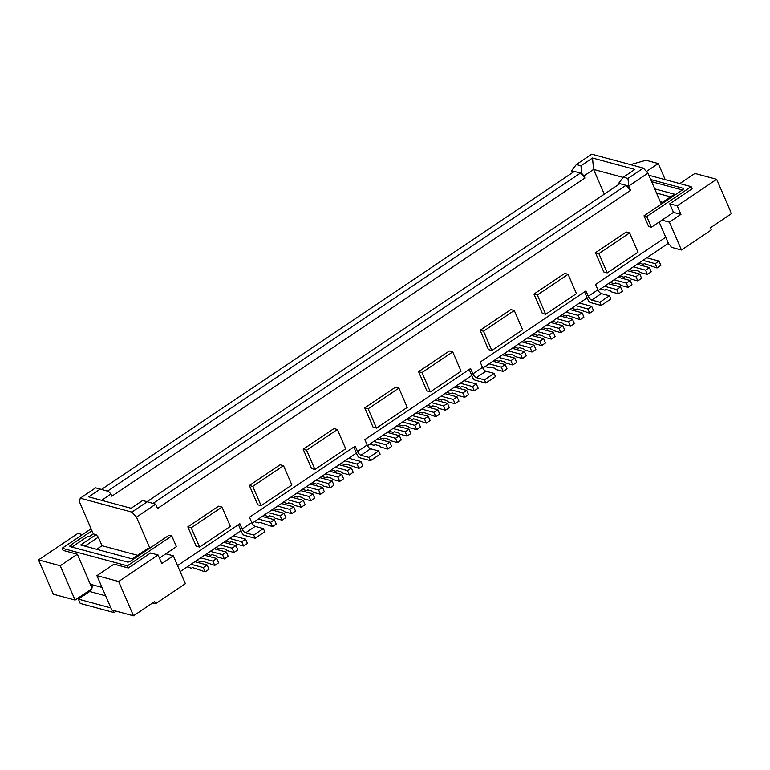 <?xml version="1.0" encoding="UTF-8"?>
<svg xmlns="http://www.w3.org/2000/svg" width="770" height="770" viewBox="0 0 770 770"><rect width="100%" height="100%" fill="white"/><g stroke="black" fill="none" stroke-linecap="round" stroke-linejoin="round"><path stroke-width="1.16" d="M610.331 282.301A10.126 4.071 -123.9 0 0 611.861 282.965L614.576 283.697L615.586 283.023M630.158 280.492L617.925 277.19L614.085 279.78L626.308 283.071L630.158 280.492L632.006 284.775L628.166 287.364L621.371 285.535L619.552 284.092L615.471 282.994L614.576 283.697M660.987 203.299L674.51 194.204L654.741 188.881M644.009 215.792L646.723 216.524L651.362 227.246L648.648 226.515L644.009 215.792L682.461 189.93A2.531 0.972 -23.4 0 0 683.423 188.554A2.531 0.972 -23.4 0 0 683.029 188.265L650.708 179.554M600.716 288.769A10.126 4.071 -123.9 0 0 602.246 289.433L604.96 290.165L605.971 289.491M620.543 286.95L616.693 289.539L604.469 286.248L608.31 283.658L620.543 286.95L622.391 291.243L618.551 293.832L616.693 289.539M101.611 500.336L110.957 494.042L108.676 491.53L100.254 489.094L88.723 496.862L131.102 508.277L142.642 500.519L147.263 501.771L131.882 512.108L80.253 498.2L79.397 501.751L93.314 533.918L89.464 536.507L88.107 536.141L71.851 547.075M646.444 171.489L658.235 163.558L665.213 179.66M645.539 270.145L649.38 267.556L637.156 264.264L633.306 266.844L645.539 270.145L647.397 274.428L640.601 272.599L638.773 271.165L634.701 270.058L633.806 270.771L634.817 270.087M633.806 270.771L631.092 270.039A10.126 4.071 -123.9 0 1 629.562 269.365M101.486 489.45L574.353 171.412L571.638 170.68L576.345 164.539L580.965 165.781L592.505 158.023L593.593 169.429L623.19 177.408M592.505 158.023L634.884 169.448L623.354 177.206L627.974 178.448L628.695 186.051L625.981 185.32L153.018 503.426M647.397 274.428L651.237 271.839L649.38 267.556M149.871 548.144L136.454 517.132L131.882 512.108M136.454 517.132L155.684 504.196L147.263 501.771M658.995 261.088L646.771 257.796L642.921 260.375L655.154 263.677L658.995 261.088L660.853 265.381L657.003 267.96L644.317 263.6L643.422 264.303L644.423 263.629M147.022 501.703L619.869 183.674L625.981 185.32L630.553 190.344L628.695 186.051L647.926 173.125L643.354 168.101L591.726 154.192L576.345 164.539M648.85 175.252L691.142 186.648L692.066 188.794L669.765 203.8L673.481 212.376L680.95 214.387L669.409 222.145L681.469 250.019L671.286 247.276L670.352 245.13L668.995 244.764L665.752 237.256L595.566 284.467L597.886 289.818A3.792 1.521 -123.9 0 0 601.312 293.591L609.465 295.786L610.86 299.001L601.245 305.469L599.849 302.254L609.465 295.786M618.551 293.832L611.755 291.994L609.936 290.56L605.855 289.462L604.96 290.165M637.781 280.896L641.622 278.307L639.764 274.024L635.924 276.603L637.781 280.896L630.986 279.067L629.167 277.623L625.086 276.526L624.191 277.239L621.477 276.497A10.126 4.071 -123.9 0 1 619.946 275.833M110.957 494.042L111.891 496.188L584.911 178.043L580.474 173.058L107.473 491.183M646.723 216.524L691.142 186.648M598.868 253.609L607.222 272.907L637.984 252.214L629.629 232.915L598.868 253.609L595.47 252.695L603.824 271.993L607.222 272.907M595.47 252.695L626.241 232.001L629.629 232.915M682.374 189.988L651.641 181.701M604.286 194.155L593.593 169.429L583.978 175.897L581.697 173.385L574.353 171.412M630.505 164.636L646.011 160.256L658.235 163.558M619.869 183.674L618.647 183.347L623.354 177.206M679.814 183.597L694.915 173.442L716.658 179.294L731.5 213.608L710.344 227.833L711.278 229.97L681.469 250.019M155.684 504.196L157.532 508.489L630.553 190.344M571.638 170.68L572.495 172.663M580.965 165.781L581.697 173.385M670.574 196.851L656.56 193.077M661.343 204.127L647.926 173.125M665.752 237.256L659.149 222.01M597.886 289.818L588.27 296.286L585.951 290.925L480.201 362.064L482.521 367.415L472.905 373.883L470.586 368.522L364.826 439.651L367.146 445.012L357.53 451.48L355.211 446.119L249.451 517.247L251.771 522.609L242.165 529.077L239.845 523.716L177.562 565.604M249.364 485.485L280.126 464.791L283.524 465.706L252.762 486.399L249.364 485.485L257.709 504.783L261.107 505.697L291.878 485.004L283.524 465.706M491.847 350.504L488.45 349.59L480.105 330.292L510.866 309.598L514.264 310.512L483.502 331.206L491.847 350.504L522.618 329.81L514.264 310.512M421.97 372.593L418.572 371.669L449.333 350.985L452.731 351.9L421.97 372.593L430.315 391.882L461.086 371.198L452.731 351.9M418.572 371.669L426.917 390.967L430.315 391.882M187.832 526.863L218.593 506.169L221.991 507.093L191.23 527.777L187.832 526.863L196.177 546.161L199.574 547.075L230.345 526.382L221.991 507.093M545.689 314.285L542.292 313.371L533.937 294.073L564.708 273.389L568.106 274.303L537.335 294.997L545.689 314.285L576.451 293.601L568.106 274.303M314.949 469.479L311.552 468.564L303.197 449.266L333.968 428.582L337.366 429.496L306.595 450.181L314.949 469.479L345.711 448.794L337.366 429.496M376.482 428.101L373.084 427.186L364.73 407.888L395.501 387.195L398.889 388.109L368.127 408.803L376.482 428.101L407.243 407.407L398.889 388.109M635.924 276.603L623.7 273.311L627.54 270.722L639.764 274.024M618.31 184.723L618.647 183.347M643.422 264.303L640.707 263.571A10.126 4.071 -123.9 0 1 639.177 262.897M643.354 168.101L627.974 178.448M625.202 276.555L624.191 277.239M628.166 287.364L626.308 283.071M584.911 178.043L583.978 175.897M660.275 201.653L662.537 202.26M651.362 227.246L673.481 212.376M716.658 179.294L677.234 205.811L680.95 214.387M677.234 205.811L669.765 203.8M668.35 243.272L646.771 257.796M642.921 260.375L637.156 264.264M633.306 266.844L627.54 270.722M623.7 273.311L617.925 277.19M614.085 279.78L608.31 283.658M604.469 286.248L598.194 290.463M601.245 305.469L590.378 302.543A2.531 1.02 -123.9 0 1 588.087 300.031L587.163 297.884L512.175 348.319L524.399 351.62L526.256 355.904L522.407 358.493L515.611 356.664L513.792 355.22L509.721 354.123L508.826 354.835L509.827 354.152M522.407 358.493L520.549 354.2L508.325 350.908L482.829 368.06M485.87 383.065L484.484 379.851L494.099 373.383L495.485 376.597L485.87 383.065L475.003 380.139A2.531 1.02 -123.9 0 1 472.722 377.627L471.789 375.481L425.646 406.522L437.87 409.813L439.728 414.106L435.878 416.686L434.02 412.402L437.87 409.813M434.02 412.402L421.796 409.101L416.031 412.99L428.255 416.281L430.112 420.564L426.262 423.154L413.577 418.784L412.682 419.496L409.967 418.764A10.126 4.071 -123.9 0 1 408.437 418.091M426.262 423.154L424.414 418.87L412.181 415.569L367.454 445.657M370.505 460.662L369.109 457.447L378.725 450.979L380.12 454.194L370.505 460.662L359.638 457.726A2.531 1.02 -123.9 0 1 357.347 455.224L356.423 453.078L348.733 458.246L360.957 461.548L357.107 464.127L358.964 468.42L346.279 464.05L345.383 464.762L342.669 464.031A10.126 4.071 -123.9 0 1 341.139 463.357M348.733 458.246L329.502 471.182L341.726 474.474L337.886 477.063L339.743 481.356L332.948 479.517L331.119 478.083L327.048 476.986L326.153 477.689L323.439 476.957A10.126 4.071 -123.9 0 1 321.908 476.293M337.886 477.063L325.652 473.771L310.272 484.118L322.505 487.41L318.655 489.999L320.512 494.282L313.717 492.454L311.898 491.019L307.817 489.922L306.922 490.625L304.208 489.893A10.126 4.071 -123.9 0 1 302.677 489.219M318.655 489.999L306.431 486.698L291.041 497.045L281.435 503.513L293.659 506.814L289.809 509.394L291.666 513.686L295.516 511.097L293.659 506.814M289.809 509.394L277.585 506.102L252.088 523.254M255.13 538.259L253.744 535.044L263.359 528.576L264.745 531.791L255.13 538.259L244.263 535.323A2.531 1.02 -123.9 0 1 241.982 532.821L241.048 530.674L191.056 564.294L203.28 567.596L205.138 571.879L192.452 567.519L191.557 568.221L188.843 567.49A10.126 4.071 -123.9 0 1 187.312 566.816M180.161 571.629L191.056 564.294M159.419 558.115L165.848 553.794L173.317 555.805L185.377 583.679L155.578 603.728L154.645 601.582L133.499 615.808L111.766 609.956L96.914 575.642L118.657 581.504L133.499 615.808M91.736 588.867L75.085 600.071L53.342 594.209L38.5 559.906L77.914 533.389L82.448 534.611M669.409 222.145L661.94 220.133M588.27 296.286A3.792 1.521 -123.9 0 0 591.697 300.059L599.849 302.254M152.643 602.939L155.578 603.728M655.154 263.677L657.003 267.96M587.163 297.884L584.555 291.869M100.254 489.094L95.634 487.853L80.253 498.2M93.314 533.918L96.029 534.649L80.648 544.996L132.267 558.904L147.648 548.558L148.793 548.866M137.599 555.324L102.025 545.738L98.319 537.162L96.029 534.649M102.025 545.738L96.693 549.318M98.319 537.162L84.941 546.151M173.317 555.805L161.787 563.573L158.071 554.997L118.657 581.504M560.868 332.63L559.01 328.338L562.851 325.748L564.708 330.041L560.868 332.63L554.073 330.792L552.254 329.358L548.173 328.261L547.278 328.963L548.288 328.289M504.581 353.43A10.126 4.071 -123.9 0 0 506.102 354.094L508.826 354.835M508.325 350.908L512.175 348.319M520.549 354.2L524.399 351.62M514.784 358.079L516.641 362.372L512.791 364.961L510.934 360.668L514.784 358.079L502.56 354.787M510.934 360.668L498.71 357.376M494.966 359.898A10.126 4.071 -123.9 0 0 496.496 360.562L499.21 361.294L500.105 360.591L504.177 361.688L506.006 363.132L512.791 364.961M499.21 361.294L500.211 360.62M452.144 392.95L451.133 393.624L448.419 392.892A10.126 4.071 -123.9 0 1 446.889 392.228M450.642 389.707L462.866 392.998L464.724 397.291L457.929 395.462L456.11 394.019L452.029 392.921L451.133 393.624M418.052 411.623A10.126 4.071 -123.9 0 0 419.583 412.297L422.297 413.028L423.298 412.354M422.297 413.028L423.192 412.325L435.878 416.686M413.683 418.822L412.682 419.496M412.181 415.569L416.031 412.99M424.414 418.87L428.255 416.281M241.048 530.674L238.45 524.659M200.672 557.836L212.895 561.128L216.745 558.539L204.522 555.247M196.928 560.348A10.126 4.071 -123.9 0 0 198.448 561.022L201.172 561.754L202.067 561.051L214.753 565.411L212.895 561.128M214.753 565.411L218.603 562.832L216.745 558.539M206.533 553.89A10.126 4.071 -123.9 0 0 208.064 554.554L210.787 555.285L211.673 554.583L215.754 555.68L217.573 557.114L224.368 558.953L228.218 556.363L226.361 552.071L222.511 554.66L210.287 551.368M226.361 552.071L214.127 548.779M229.518 538.432L241.742 541.724L245.582 539.144L233.358 535.843M252.762 486.399L261.107 505.697M480.105 330.292L483.502 331.206M191.23 527.777L199.574 547.075M533.937 294.073L537.335 294.997M303.197 449.266L306.595 450.181M364.73 407.888L368.127 408.803M484.484 379.851L476.332 377.647A3.792 1.521 -123.9 0 1 472.905 373.883M471.789 375.481L469.19 369.465M482.521 367.415A3.792 1.521 -123.9 0 0 485.947 371.188L494.099 373.383M489.094 363.844L501.328 367.136L505.168 364.547L507.026 368.84L503.176 371.429L496.39 369.59L494.561 368.156L490.49 367.059L489.595 367.762L486.881 367.03A10.126 4.071 -123.9 0 1 485.35 366.366M503.176 371.429L501.328 367.136M505.168 364.547L492.944 361.255M490.596 367.088L489.595 367.762M421.796 409.101L425.646 406.522M398.822 424.559A10.126 4.071 -123.9 0 0 400.352 425.233L403.066 425.964L404.077 425.281M403.066 425.964L403.961 425.252L408.033 426.349L409.861 427.793L416.657 429.622L420.497 427.032L418.639 422.749L406.416 419.448M416.657 429.622L414.799 425.329L402.566 422.037M418.639 422.749L414.799 425.329M405.184 431.797L409.024 429.217L410.882 433.5L407.041 436.089L405.184 431.797L392.96 428.505M409.024 429.217L396.8 425.916M389.206 431.027A10.126 4.071 -123.9 0 0 390.736 431.691L393.451 432.422L394.346 431.72L398.427 432.817L400.246 434.261L407.041 436.089M393.451 432.422L394.461 431.749M264.226 515.091A10.126 4.071 -123.9 0 0 265.756 515.756L268.47 516.487L269.471 515.813M287.2 499.634L299.424 502.925L303.274 500.346L291.041 497.045M273.841 508.624A10.126 4.071 -123.9 0 0 275.362 509.288L278.086 510.019L279.087 509.345M278.086 510.019L278.981 509.316L283.052 510.414L284.871 511.857L291.666 513.686M277.585 506.102L281.435 503.513M299.424 502.925L301.282 507.218L305.132 504.629L303.274 500.346M283.447 502.156A10.126 4.071 -123.9 0 0 284.977 502.82L287.701 503.561L288.702 502.877M287.701 503.561L288.586 502.849L292.667 503.946L294.486 505.39L301.282 507.218M298.317 496.419L297.307 497.093L298.202 496.381L302.283 497.487L304.102 498.922L310.897 500.75L309.039 496.467L296.816 493.166M310.897 500.75L314.738 498.161L312.889 493.878L309.039 496.467M312.889 493.878L300.656 490.586M320.512 494.282L324.353 491.703L322.505 487.41M306.431 486.698L310.272 484.118M346.385 464.079L345.383 464.762M341.726 474.474L343.584 478.767L339.743 481.356M325.652 473.771L329.502 471.182M358.964 468.42L362.814 465.831L360.957 461.548M253.744 535.044L245.591 532.84A3.792 1.521 -123.9 0 1 242.165 529.077M251.771 522.609A3.792 1.521 -123.9 0 0 255.207 526.382L263.359 528.576M369.109 457.447L360.957 455.243A3.792 1.521 -123.9 0 1 357.53 451.48M356.423 453.078L353.815 447.062M367.146 445.012A3.792 1.521 -123.9 0 0 370.572 448.785L378.725 450.979M344.883 460.835L357.107 464.127M331.524 469.825A10.126 4.071 -123.9 0 0 333.054 470.489L335.768 471.221L336.769 470.547M335.768 471.221L336.663 470.518L340.735 471.615L342.563 473.059L349.349 474.888L353.199 472.299L351.341 468.016L339.118 464.714M351.341 468.016L347.501 470.595L335.268 467.303M349.349 474.888L347.501 470.595M327.154 477.015L326.153 477.689M312.293 482.761A10.126 4.071 -123.9 0 0 313.823 483.425L316.537 484.157L317.433 483.454L321.514 484.551L323.333 485.986L330.128 487.814L333.968 485.235L332.111 480.942L328.27 483.531L316.047 480.239M332.111 480.942L319.887 477.65M328.27 483.531L330.128 487.814M316.537 484.157L317.548 483.483M307.933 489.951L306.922 490.625M293.062 495.688A10.126 4.071 -123.9 0 0 294.592 496.361L297.307 497.093M267.97 512.57L280.193 515.862L282.051 520.154L285.901 517.565L284.043 513.272L280.193 515.862M284.043 513.272L271.82 509.981M282.051 520.154L275.265 518.316L273.437 516.882L269.365 515.784L268.47 516.487M270.588 522.329L272.436 526.613L276.286 524.033L274.428 519.74L270.588 522.329L258.354 519.038M274.428 519.74L262.204 516.449M254.61 521.559A10.126 4.071 -123.9 0 0 256.141 522.224L258.855 522.955L259.75 522.253L272.436 526.613M258.855 522.955L259.856 522.281M369.975 443.963A10.126 4.071 -123.9 0 0 371.506 444.627L374.22 445.358L375.231 444.685M389.803 442.144L385.953 444.733L387.811 449.025L391.651 446.436L389.803 442.144L377.57 438.852M387.811 449.025L381.015 447.187L379.196 445.753L375.115 444.656L374.22 445.358M385.953 444.733L373.729 441.441M383.344 434.973L395.568 438.265L399.418 435.676L387.185 432.384M395.568 438.265L397.426 442.558L390.631 440.719L388.811 439.285L384.731 438.188L383.835 438.89L381.121 438.159A10.126 4.071 -123.9 0 1 379.591 437.495M397.426 442.558L401.266 439.968L399.418 435.676M383.835 438.89L384.846 438.217M241.742 541.724L243.599 546.017L247.439 543.428L245.582 539.144M225.764 540.954A10.126 4.071 -123.9 0 0 227.294 541.618L230.009 542.359L231.019 541.676M216.149 547.422A10.126 4.071 -123.9 0 0 217.679 548.086L220.393 548.818L221.288 548.115L225.369 549.212L227.189 550.656L233.984 552.485L237.824 549.896L235.976 545.612L232.126 548.192L219.902 544.9M235.976 545.612L223.743 542.311M233.984 552.485L232.126 548.192M220.393 548.818L221.404 548.144M243.599 546.017L236.804 544.188L234.985 542.744L230.904 541.647L230.009 542.359M224.368 558.953L222.511 554.66M211.788 554.612L210.787 555.285M202.173 561.08L201.172 561.754M192.558 567.548L191.557 568.221M205.138 571.879L208.988 569.3L207.13 565.007L203.28 567.596M207.13 565.007L194.906 561.715M91.957 530.78L70.83 544.987A2.531 0.972 -23.4 0 0 69.868 546.354A2.531 0.972 -23.4 0 0 70.272 546.642L127.329 562.023A2.531 0.972 -23.4 0 0 130.611 561.099L169.063 535.227L171.787 535.959L176.426 546.681L165.848 553.794M171.787 535.959L127.368 565.835L62.158 548.259L63.082 550.406L77.347 554.256L60.233 565.757L38.5 559.906M158.071 554.997L150.602 552.976L128.292 567.981L127.368 565.835M128.292 567.981L114.027 564.14L96.914 575.642M102.006 587.414L91.697 584.632A5.063 4.206 105.1 0 1 89.705 591.514L78.367 599.137L110.87 607.905M78.367 599.137L80.215 603.43L114.181 612.583L116.28 611.168M113.209 610.341L114.181 612.583M91.977 588.059L77.347 554.256M75.085 600.071L60.233 565.757M62.158 548.259L91.101 528.798M460.258 383.239L472.482 386.54L476.332 383.951L464.098 380.65M456.504 385.76A10.126 4.071 -123.9 0 0 458.034 386.434L460.749 387.166L461.644 386.453L465.725 387.551L467.544 388.994L474.339 390.823L472.482 386.54M476.332 383.951L478.18 388.234L474.339 390.823M464.724 397.291L468.564 394.702L466.716 390.419L454.483 387.118M466.716 390.419L462.866 392.998M441.027 396.175L453.251 399.466L455.108 403.759L448.313 401.93L446.494 400.487L442.423 399.389L441.528 400.092L438.804 399.361A10.126 4.071 -123.9 0 1 437.273 398.696M455.108 403.759L458.958 401.17L457.101 396.877L453.251 399.466M457.101 396.877L444.868 393.586M427.668 405.164A10.126 4.071 -123.9 0 0 429.188 405.829L431.912 406.56L432.807 405.857L436.879 406.955L438.698 408.389L445.493 410.227L443.636 405.934L431.412 402.643M445.493 410.227L449.343 407.638L447.486 403.345L443.636 405.934M447.486 403.345L435.262 400.053M431.912 406.56L432.913 405.886M442.529 399.418L441.528 400.092M461.759 386.482L460.749 387.166M543.033 327.568A10.126 4.071 -123.9 0 0 544.563 328.232L547.278 328.963M559.01 328.338L546.787 325.046M562.851 325.748L550.627 322.457M552.648 321.1A10.126 4.071 -123.9 0 0 554.179 321.764L556.893 322.495L557.788 321.793L561.859 322.89L563.688 324.334L570.483 326.162L568.626 321.87L556.392 318.578M568.626 321.87L572.466 319.281L560.242 315.989M572.466 319.281L574.324 323.573L570.483 326.162M556.893 322.495L557.904 321.822M562.264 314.632A10.126 4.071 -123.9 0 0 563.794 315.296L566.508 316.037L567.509 315.353M566.508 316.037L567.403 315.325L580.089 319.694L578.241 315.402L582.082 312.822L569.858 309.521M566.008 312.11L578.241 315.402M582.082 312.822L583.939 317.105L580.089 319.694M577.125 308.886L576.124 309.569L573.409 308.837A10.126 4.071 -123.9 0 1 571.879 308.164M576.124 309.569L577.019 308.857L589.704 313.226L587.847 308.943L575.623 305.642M589.704 313.226L593.554 310.637L591.697 306.354L579.473 303.053M591.697 306.354L587.847 308.943M517.941 344.44L530.164 347.742L534.014 345.153L521.781 341.851M530.164 347.742L532.022 352.025L525.227 350.196L523.407 348.752L519.336 347.655L518.441 348.367L515.717 347.636A10.126 4.071 -123.9 0 1 514.187 346.962M534.014 345.153L535.872 349.436L532.022 352.025M519.442 347.684L518.441 348.367M523.802 340.494A10.126 4.071 -123.9 0 0 525.332 341.168L528.047 341.899L528.942 341.197L533.023 342.294L534.842 343.728L541.637 345.557L545.478 342.977L543.63 338.685L531.396 335.393M543.63 338.685L539.78 341.274L541.637 345.557M539.78 341.274L527.556 337.972M529.057 341.226L528.047 341.899M533.418 334.026A10.126 4.071 -123.9 0 0 534.948 334.7L537.662 335.431L538.673 334.757M551.253 339.089L555.093 336.509L553.245 332.217L549.395 334.806L551.253 339.089L544.457 337.26L542.638 335.826L538.557 334.729L537.662 335.431M549.395 334.806L537.171 331.514M553.245 332.217L541.012 328.925M683.365 189.045L683.029 188.265M601.312 293.591L591.697 300.059M485.947 371.188L476.332 377.647M255.207 526.382L245.591 532.84M370.572 448.785L360.957 455.243M89.705 591.514L105.634 595.807M71.725 547.037L70.83 544.987"/></g></svg>
